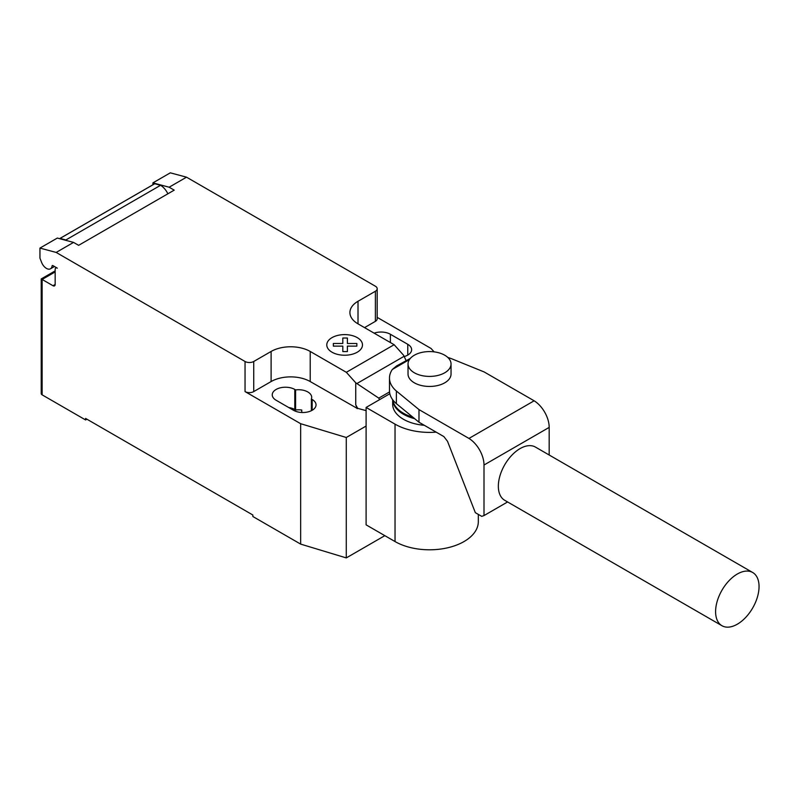 <?xml version="1.0" encoding="UTF-8"?>
<svg xmlns="http://www.w3.org/2000/svg" width="799" height="799" viewBox="0 0 799 799"><rect width="100%" height="100%" fill="white"/><g stroke="black" fill="none" stroke-linecap="round" stroke-linejoin="round"><path stroke-width="1.2" d="M392.679 399.74A36.874 21.283 0 0 0 403.465 414.262A36.874 21.283 0 0 0 414.701 418.696M424.319 425.308A36.874 21.283 180 0 1 403.465 419.285A36.874 21.283 180 0 1 392.669 404.234L392.669 399.72M444.743 355.215A21.503 12.414 0 0 0 421.303 352.529A21.503 12.414 0 0 0 408.029 363.994A21.503 12.414 0 0 0 414.331 372.773A21.503 12.414 0 0 0 437.762 375.47A21.503 12.414 0 0 0 451.045 363.994A21.503 12.414 0 0 0 444.743 355.215M451.045 363.994L451.045 374.032A21.503 12.414 180 0 1 437.762 385.508A21.503 12.414 180 0 1 414.331 382.811A21.503 12.414 180 0 1 408.029 374.032L408.029 363.994M412.863 417.198A36.874 21.283 180 0 1 403.465 413.263A36.874 21.283 180 0 1 392.778 399.88M759.05 586.576A30.722 17.738 120 0 0 752.688 572.503A30.722 17.738 120 0 0 729.008 580.733A30.722 17.738 120 0 0 715.594 611.654A30.722 17.738 120 0 0 721.966 625.727A30.722 17.738 120 0 0 745.637 617.487A30.722 17.738 120 0 0 759.05 586.576M721.966 625.727L504.708 500.294A30.722 17.738 -60 0 1 498.346 486.221A30.722 17.738 -60 0 1 511.76 455.31A30.722 17.738 -60 0 1 535.43 447.07L752.688 572.503M549.183 455.011L549.183 427.395A21.913 12.654 -120 0 0 534.131 400.798L484.164 371.954L452.024 358.911A40.06 23.131 0 0 0 447.839 357.473M396.384 403.665A40.06 23.131 180 0 1 389.483 390.681L389.483 378.047A40.06 23.131 0 0 0 396.384 391.031L418.986 409.587L418.986 422.222L396.384 403.665L396.384 391.031M410.336 358.401L396.594 365.932L392.359 369.438A40.06 23.131 0 0 0 389.483 378.047M418.986 409.587L468.953 438.431A21.913 12.654 60 0 1 484.004 465.018L484.004 515.575L481.727 516.364L475.335 512.678L447.52 441.318L443.874 436.594L418.986 422.222M484.004 515.575L507.595 501.962M468.953 438.431L534.131 400.798M392.359 369.438L409.438 359.57M436.154 432.139A48.789 28.165 180 0 1 395.036 424.149L366.102 407.44L389.832 393.737M366.102 407.44L366.102 524.843L395.036 541.552A48.789 28.165 0 0 0 448.209 547.655A48.789 28.165 0 0 0 478.321 521.637L478.321 514.396M55.161 271.93L42.127 279.45L41.218 278.931L41.218 393.597A3.076 1.778 0 0 0 42.127 394.846L42.127 279.45L52.984 285.722A3.076 1.778 -120 0 0 54.522 285.872A3.076 1.778 -120 0 0 55.161 284.464L55.161 269.413A3.076 1.778 60 0 1 55.79 268.015A3.076 1.778 60 0 1 57.328 268.164L52.924 265.618A1.228 0.709 -120 0 0 52.315 265.558A1.228 0.709 -120 0 0 52.065 265.997A7.99 4.614 60 0 1 50.457 268.814A7.99 4.614 60 0 1 46.472 268.414A7.99 4.614 60 0 1 41.568 262.322L39.95 258.127L39.95 248.09L56.17 252.434L73.548 242.407L57.328 238.062L39.95 248.09M379.555 399.67L378.776 398.132L355.745 382.801L346.337 372.304L394.137 344.709L403.545 355.205L406.062 360.469M378.776 398.132L389.532 391.919M366.102 410.626L357.652 408.349L355.745 404.773L355.745 382.801M355.745 404.773L357.143 408.369L357.652 408.069M346.337 372.304L310.212 351.45L310.212 381.552L357.143 408.369M186.517 177.178L170.307 172.834L152.919 182.871L169.138 187.216L186.517 177.178L375.39 286.222A6.142 3.546 180 0 1 377.188 288.729A6.142 3.546 180 0 1 375.39 291.245L358.012 301.273A27.655 15.96 0 0 0 349.912 312.569A27.655 15.96 0 0 0 358.012 323.855L394.137 344.709M169.138 187.216L174.212 190.142L78.622 245.333L73.548 242.407M310.212 351.45A27.655 15.96 0 0 0 271.111 351.45L253.732 361.488A6.142 3.546 180 0 1 245.043 361.488L56.17 252.434M167.88 193.797A13.523 7.8 -120 0 0 160.579 185.288L154.776 183.73L60.055 238.422L65.858 239.98L160.579 185.288M65.858 239.98A13.523 7.8 60 0 1 66.776 240.589M154.776 183.73A9.218 5.323 -120 0 0 154.397 183.92L59.675 238.601A9.218 5.323 60 0 1 60.055 238.422M152.919 184.769L152.919 182.871M357.143 408.649L357.652 408.349M310.212 381.552A27.655 15.96 0 0 0 271.111 381.552L253.732 391.59A6.142 3.546 180 0 1 245.043 391.59L245.043 361.488M366.102 426.057L346.277 437.492L300.654 423.7L245.043 391.59M377.188 317.363L431.011 348.434L434.117 351.86M377.188 288.729L377.188 318.841A6.142 3.546 180 0 1 375.39 321.348L364.534 327.62M311.37 399.031A13.213 7.63 0 0 0 311.7 397.353A13.213 7.63 0 0 0 295.59 389.912L294.791 389.453A13.213 7.63 0 0 0 280.389 387.805A13.213 7.63 0 0 0 272.239 394.846A13.213 7.63 0 0 0 276.104 400.239L293.483 410.277A13.213 7.63 0 0 0 307.885 411.934A13.213 7.63 0 0 0 316.044 404.883A13.213 7.63 0 0 0 312.169 399.49L311.37 399.031L311.37 410.696M404.194 356.554A13.213 7.63 0 0 0 411.635 349.692A13.213 7.63 0 0 0 407.76 344.299L390.381 334.262A13.213 7.63 0 0 0 374.132 333.163M42.127 394.846L85.573 419.934L85.573 418.426L252.864 515.015L252.864 516.514L300.654 544.109L346.277 557.912L384.828 535.66M295.59 389.912L295.59 409.987A13.213 7.63 180 0 1 301.762 410.037L301.762 412.484M300.654 423.7L300.654 544.109M288.729 407.53A13.213 7.63 180 0 1 294.791 409.527L295.59 409.987M86.881 419.185L85.573 419.934M346.277 437.492L346.277 557.912M333.353 346.117L333.353 343.47L342.811 343.47L342.801 338.017L347.395 338.017L347.395 343.48L356.853 343.48L356.843 346.127L347.395 346.117L347.395 351.58L342.811 351.58L342.811 346.127L333.353 346.117M332.014 352.209A17.848 10.307 0 0 0 361.877 347.585A17.848 10.307 0 0 0 340.014 334.961A17.848 10.307 0 0 0 332.014 352.209M484.004 465.018L549.183 427.395M395.036 541.552L395.036 424.149M52.065 265.997L52.814 265.558M356.883 383.56L404.074 356.314M55.161 284.464L52.984 285.722M375.39 321.348L375.39 291.245M253.732 391.59L253.732 361.488M271.111 381.552L271.111 351.45M358.012 323.855L358.012 301.273M407.76 344.299L407.76 355.086M390.381 342.541L390.381 334.262M294.791 389.453L294.791 409.527M312.169 399.49L312.169 410.277M54.452 266.506L50.457 268.814M56.429 267.645L55.79 268.015M41.218 278.931L55.161 270.891"/></g></svg>
